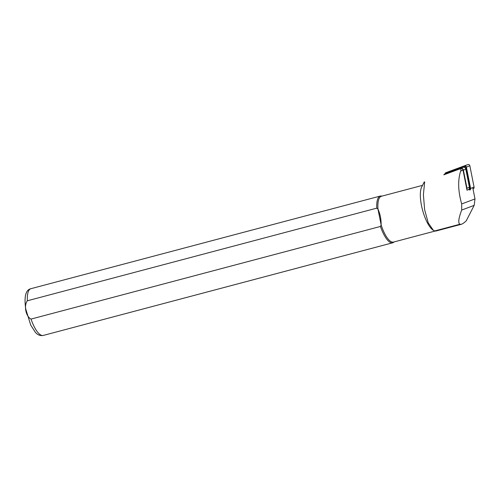 <?xml version="1.0" encoding="UTF-8"?>
<svg xmlns="http://www.w3.org/2000/svg" width="500" height="500" viewBox="0 0 500 500"><rect width="100%" height="100%" fill="white"/><g stroke="black" fill="none" stroke-linecap="round" stroke-linejoin="round"><path stroke-width="0.75" d="M443.831 174.812L443.837 174.806A2.319 2.106 69.4 0 1 444.794 174.044L460.5 168.263A2.319 2.106 -110.6 0 1 463.394 170.106L466.962 188.162A2.319 2.106 69.4 0 1 466.863 189.475L463.044 170.162A1.931 1.756 -110.6 0 0 460.637 168.631L443.831 174.812M443.875 174.756L459.825 168.931C461.056 168.994 461.337 169.7 460.662 171.056C457.713 180.331 458.056 191.294 461.688 203.944L461.694 210.05C458.619 218.15 457.987 222.875 459.8 224.225L461.225 224.325C462.494 223.975 464.181 222.8 466.269 220.794L474.162 205.375L475 198.944L472.837 188M424.675 181.863L423.394 194.694L424.644 209.794L428.25 222.906L433.338 230.287L434.719 230.931A23.887 7.706 75.2 0 0 436.188 230.963L461.225 224.325M469.906 189.1L467 190.194L466.863 189.475M424.194 182.05L421.662 187.062A23.694 7.644 75.2 0 0 422.5 209.881A23.694 7.644 75.2 0 0 433.081 230.119L433.331 230.287M422.519 185.362L381.35 196.281A23.694 7.644 75.2 0 0 377.969 209.163L376.763 208.15L27.344 300.788C23.631 305.637 25.825 316.537 31.037 319.081L380.45 226.444L381.144 224.925C381.169 219.019 380.106 213.762 377.969 209.163L381.144 224.925A23.694 7.644 75.2 0 0 393.494 242.081L435.194 231.025M381.944 196.125L381.556 196.044A24.175 7.8 75.2 0 0 380.281 196.062A24.175 7.8 75.2 0 0 376.763 208.15M380.45 226.444A24.175 7.8 75.2 0 0 392.669 242.8A24.175 7.8 75.2 0 0 393.794 242.188L394.087 241.925M468.119 189.762A2.319 2.106 -110.6 0 1 468.106 189.769L468.119 189.762A2.319 2.106 -110.6 0 0 469.387 187.25L466.962 188.162M444.781 174.05L447.206 173.137A2.319 2.106 -110.6 0 0 447.206 173.137A2.319 2.106 -110.6 0 0 447.2 173.144M444.794 174.044L462.931 167.356A2.319 2.106 69.4 0 1 465.819 169.194L469.387 187.25M446.019 173.588A0.775 0.7 69.4 0 1 446.319 173.363L464.869 166.537A0.775 0.7 69.4 0 1 465.831 167.15L470.05 188.475A0.775 0.7 69.4 0 1 469.619 189.312M465.662 168.694A1.55 1.4 -110.6 0 0 464.519 167.456M445.012 173.962A1.55 1.4 69.4 0 1 445.887 172.694A1.55 1.4 69.4 0 1 445.9 172.694L464.45 165.869A1.55 1.4 69.4 0 1 466.375 167.094L470.588 188.419A1.55 1.4 69.4 0 1 469.744 190.094M445.394 173.819A1.163 1.05 69.4 0 1 446.031 173.056L464.581 166.231A1.163 1.05 69.4 0 1 466.025 167.15L470.244 188.475A1.163 1.05 69.4 0 1 469.6 189.731M449.363 171.394A1.55 1.4 69.4 0 1 449.375 171.388A1.55 1.4 69.4 0 1 449.381 171.388L467.931 164.562A1.55 1.4 69.4 0 1 469.856 165.787L474.075 187.113A1.55 1.4 69.4 0 1 473.225 188.787A1.55 1.4 69.4 0 1 473.219 188.787L473.225 188.787M459.825 168.931L460.637 168.631M460.662 171.056L463.044 170.162M461.688 203.944L475 198.944M461.694 210.05L474.162 205.375M459.875 224.262L434.719 230.931M31.037 319.081A24.175 7.8 75.2 0 0 43.25 335.438C40.306 335.994 37.688 334.969 35.406 332.375L30.744 325.131L25.719 308.919C23.988 296.613 25.7 289.869 30.863 288.7A24.175 7.8 75.2 0 0 27.344 300.788M462.931 167.356L460.5 168.263M465.819 169.194L463.394 170.106M445.887 172.694L449.375 171.388L445.9 172.694M467.931 164.562L464.45 165.869M469.856 165.787L466.375 167.094M474.075 187.113L470.588 188.419M30.863 288.7L380.281 196.062M43.25 335.438L392.669 242.8"/></g></svg>
